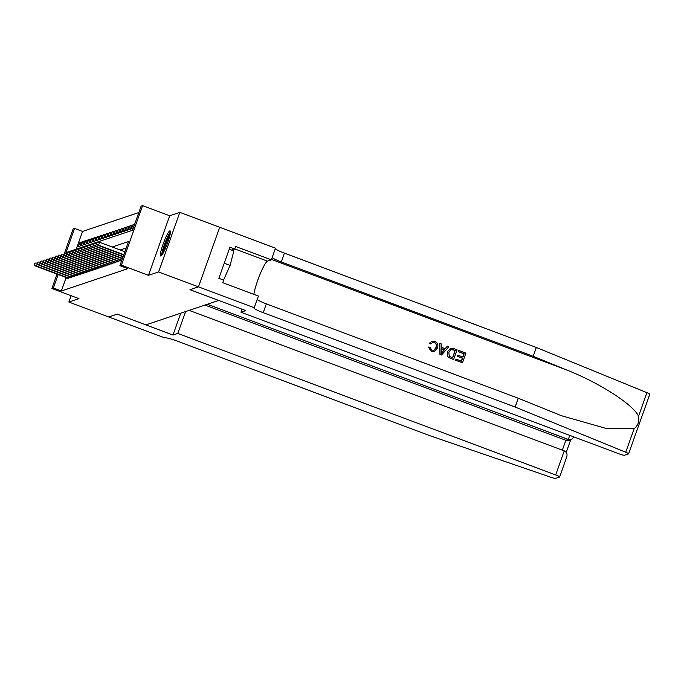 <?xml version="1.0" encoding="UTF-8"?>
<svg xmlns="http://www.w3.org/2000/svg" width="684" height="684" viewBox="0 0 684 684"><rect width="100%" height="100%" fill="white"/><g stroke="black" fill="none" stroke-linecap="round" stroke-linejoin="round"><path stroke-width="1.03" d="M169.846 230.884A13.415 1.898 -69.5 0 0 163.331 243.487A13.415 1.898 -69.5 0 0 160.672 255.996A13.415 1.898 -69.5 0 0 160.911 255.996A13.415 1.898 -69.5 0 0 167.426 243.384A13.415 1.898 -69.5 0 0 170.085 230.876A13.415 1.898 -69.5 0 0 169.846 230.884M64.467 253.183L73.102 228.935L74.582 228.439L65.98 252.584L132.516 230.26L141.118 206.115L142.597 205.61L121.384 265.178L119.905 265.674L128.507 241.529L112.167 247.009M254.286 307.749L198.488 286.853L190.015 289.691L245.812 310.596L240.965 312.22L618.806 453.749A5.156 0.581 -160.4 0 0 624.475 455.245L628.51 453.894A5.156 0.581 -160.4 0 0 628.587 453.834A5.156 0.581 -160.4 0 0 625.74 452.244L515.112 407.031L263.212 312.682A12.038 1.359 19.6 0 1 253.944 307.945A12.038 1.359 19.6 0 1 254.123 307.809L258.441 296.078L222.736 282.706L223.651 280.132L218.863 278.337L229.927 247.275L234.715 249.061L235.629 246.488L271.343 259.86L275.498 248.189L219.701 227.293L198.471 286.853L219.701 227.293L179.824 212.365L169.7 215.768L142.597 205.61M138.826 212.544L82.55 231.431L74.582 228.439M189.135 310.374L564.24 450.876C566.959 452.286 567.686 454.586 566.42 457.793L559.649 476.97A5.156 0.581 -160.4 0 1 559.563 477.03L555.528 478.39A5.156 0.581 -160.4 0 1 551.03 477.312L429.791 435.665L177.9 341.316A12.038 1.359 -160.4 0 0 164.673 337.828L108.705 316.983L117.229 314.127L145.923 324.874L218.666 300.456L189.972 289.708L198.471 286.853L158.62 271.924L179.824 212.365M71.127 295.702L68.87 302.046L78.993 298.651L51.89 288.494L57.011 274.113M180.764 313.178L172.984 335.04L117.178 314.136L108.705 316.983L68.87 302.046M120.401 260.057L120.059 261.006L121.778 260.433M117.443 261.049L117.101 261.998L118.879 261.399L119.478 259.706M114.484 262.04L114.142 262.989L115.921 262.391L116.519 260.698M111.526 263.032L111.184 263.981L112.963 263.391L113.561 261.69M108.568 264.024L108.226 264.973L110.004 264.383L110.611 262.69M105.61 265.016L105.276 265.965L107.046 265.375L107.653 263.682M102.651 266.008L102.318 266.957L104.088 266.367L104.695 264.674M99.702 266.999L99.36 267.957L101.129 267.358L101.736 265.666M96.743 267.991L96.401 268.949L98.18 268.35L98.778 266.657M93.785 268.983L93.443 269.941L95.221 269.342L95.82 267.649M90.827 269.975L90.485 270.932L92.263 270.334L92.862 268.641M87.868 270.967L87.526 271.924L89.305 271.326L89.903 269.633M84.91 271.958L84.577 272.916L86.346 272.317L86.954 270.625M81.952 272.959L81.618 273.908L83.388 273.309L83.995 271.616M78.993 273.951L78.66 274.9L80.43 274.301L81.037 272.608M76.044 274.942L75.702 275.891L77.472 275.293L78.079 273.6M73.085 275.934L72.743 276.883L74.522 276.293L75.12 274.592M70.127 276.926L69.785 277.875L71.564 277.285L72.162 275.592M81.105 243.171L79.729 242.649L81.499 242.059L80.071 246.078L78.292 246.676L79.729 242.649M84.064 242.179L82.687 241.657L84.457 241.067L83.02 245.086L81.251 245.684L82.687 241.657M87.022 241.178L85.637 240.665L87.415 240.067L85.979 244.094L84.209 244.692L85.637 240.665M89.98 240.187L88.595 239.674L90.374 239.075L88.937 243.102L87.167 243.701L88.595 239.674M92.93 239.195L91.553 238.682L93.332 238.083L91.895 242.11L90.126 242.709L91.553 238.682M95.888 238.203L94.512 237.69L96.29 237.091L94.854 241.119L93.075 241.717L94.512 237.69M98.847 237.211L97.47 236.698L99.24 236.1L97.812 240.127L96.034 240.717L97.47 236.698M101.805 236.219L100.428 235.706L102.198 235.108L100.77 239.135L98.992 239.725L100.428 235.706M104.763 235.228L103.387 234.715L105.156 234.116L103.729 238.143L101.95 238.733L103.387 234.715M107.721 234.236L106.345 233.723L108.115 233.124L106.678 237.151L104.909 237.741L106.345 233.723M110.68 233.244L109.295 232.722L111.073 232.132L109.637 236.151L107.867 236.749L109.295 232.722M113.638 232.252L112.253 231.731L114.031 231.141L112.595 235.159L110.825 235.758L112.253 231.731M116.588 231.26L115.211 230.739L116.99 230.149L115.553 234.167L113.783 234.766L115.211 230.739M119.546 230.269L118.17 229.747L119.948 229.157L118.512 233.176L116.733 233.774L118.17 229.747M122.504 229.277L121.128 228.755L122.898 228.165L121.47 232.184L119.691 232.782L121.128 228.755M125.463 228.276L124.086 227.763L125.856 227.165L124.428 231.192L122.65 231.791L124.086 227.763M128.421 227.285L127.044 226.772L128.814 226.173L127.386 230.2L125.608 230.799L127.044 226.772M131.379 226.293L130.003 225.78L131.773 225.181L130.336 229.208L128.566 229.807L130.003 225.78M134.286 225.284L132.952 224.788L134.671 224.207M82.55 231.431L76.24 249.147M132.952 224.788L131.525 228.815L133.235 228.234M66.134 277.533L61.346 290.991L127.882 268.658L119.905 265.674M126.215 247.959L120.136 249.993M67.169 277.918L66.827 278.867L68.605 278.277L69.204 276.584M169.7 215.768L148.488 275.327L158.62 271.924M148.488 275.327L121.384 265.178M61.346 290.991L53.369 287.998L51.89 288.494M58.166 274.541L53.369 287.998M37.244 263.836L36.457 266.033L68.665 278.097M34.499 264.657L35.072 263.049L34.2 264.751L36.457 266.033L35.927 266.213L68.349 278.362M37.381 263.135L35.072 263.049M34.2 264.751L35.927 266.213M162.347 254.422A11.611 1.642 110.5 0 1 164.288 245.642A11.611 1.642 110.5 0 1 169.008 234.843A11.611 1.642 110.5 0 1 170.307 233.167M169.871 235.424A10.747 1.522 -69.5 0 0 169.632 235.809A10.747 1.522 -69.5 0 0 163.502 252.439M170.41 231.996A13.329 1.89 -69.5 0 0 169.358 233.492A13.329 1.89 -69.5 0 0 164.254 244.992A13.329 1.89 -69.5 0 0 161.655 255.363M229.251 249.173L233.868 250.9L230.106 265.418L223.557 280.098M224.249 263.22L230.106 265.418M185.612 311.553L177.831 333.416L555.673 474.944L564.24 450.876M172.984 335.04L177.831 333.416M207.372 304.252L568.31 439.444L569.755 435.383M559.649 476.97A5.156 0.581 -160.4 0 0 555.673 474.944M204.918 305.073L565.856 440.274L568.31 439.444L571.473 439.573L573.876 436.922M571.473 439.573L569.02 440.402L565.856 440.274L562.334 450.166M458.93 350.49L465.924 353.115L462.487 362.768L455.741 360.246L456.134 359.126L461.529 361.152L462.589 358.177L457.562 356.296L457.955 355.184L462.983 357.065L464.179 353.722L458.536 351.61L458.802 350.541A22.401 3.172 -69.5 0 0 458.357 351.67L464 353.782A22.401 3.172 -69.5 0 0 462.803 356.997M457.955 355.184L457.724 355.261A22.401 3.172 -69.5 0 0 457.322 356.373L462.358 358.254A22.401 3.172 -69.5 0 0 461.392 361.101M456.134 359.126L455.954 359.185A22.401 3.172 -69.5 0 0 455.604 360.288L462.487 362.768M450.559 348.242L447.268 351.824L447.43 356.313L448.601 357.51L453.518 359.51L448.738 357.467L447.592 356.253L447.507 351.747L450.559 348.242L453.663 348.524L457.092 349.806L453.654 359.459M429.749 343.069L432.023 341.196L429.526 343.137L430.758 343.966L429.526 343.137M434.357 342.53C436.289 343.659 436.794 345.343 435.853 347.575L436.093 347.498C437.016 345.283 436.495 343.607 434.528 342.479L434.357 342.53M431.296 351.225L428.389 347.113L431.168 351.268L434.425 351.337L431.168 351.268M515.112 407.031L518.25 398.225L561.402 415.701L605.477 428.261L634.128 428.688C638.001 425.593 639.48 421.447 638.557 416.231C633.418 404.731 599.68 382.972 567.104 370.147L533.178 356.287L281.286 261.938A12.038 1.359 19.6 0 1 272.164 257.552M439.718 343.3L439.94 354.423L441.462 354.996L440.077 354.38L439.718 343.3L441.146 343.83L441.18 347.216L445.258 348.737L447.404 346.172L448.832 346.711L441.599 354.945M447.404 346.172L445.036 348.814M533.178 356.287L536.316 347.472L284.424 253.123A12.038 1.359 19.6 0 1 275.301 248.737M257.235 299.489A12.038 1.359 19.6 0 0 266.358 303.867L518.25 398.225M638.557 416.231L646.944 392.676L536.316 347.472M240.965 312.22L242.051 309.185M253.884 294.377A19.349 2.745 110.5 0 1 259.937 274.558A19.349 2.745 110.5 0 1 267.478 261.16L271.343 259.86M646.944 392.676A5.156 0.581 19.6 0 1 649.8 394.275L628.587 453.834M231.679 250.079L234.715 249.061M434.528 342.479L432.664 342.41L430.98 343.89M428.611 347.044L430.065 347.25L431.758 350.14L433.776 350.234L436.093 347.498M432.023 341.196L434.793 341.316C437.64 342.675 438.521 344.907 437.444 348.002L434.425 351.337M442.522 352.012L444.455 349.704L441.189 348.481L441.231 353.551L444.455 349.704M441.189 348.643L444.224 349.781M455.347 350.413L450.876 349.515L448.849 352.269L449.251 356.321L452.697 357.843L455.168 350.473A22.401 3.172 -69.5 0 0 452.56 357.792M453.372 349.678L455.168 350.473M40.202 262.844L39.416 265.041L71.623 277.106M37.449 263.665L38.022 262.049L37.158 263.759L39.416 265.041L38.885 265.221L71.307 277.371M40.339 262.143L38.022 262.049M37.158 263.759L38.885 265.221M43.152 261.852L42.374 264.05L74.582 276.114M40.407 262.673L40.98 261.057L40.117 262.767L42.374 264.05L41.835 264.229L74.265 276.379M43.297 261.151L40.98 261.057M40.117 262.767L41.835 264.229M46.11 260.852L45.332 263.058L77.54 275.122M43.366 261.681L43.938 260.065L43.075 261.775L45.332 263.058L44.793 263.237L77.224 275.378M46.255 260.159L43.938 260.065M43.075 261.775L44.793 263.237M49.068 259.86L48.282 262.066L80.498 274.13M46.324 260.689L46.897 259.074L46.025 260.784L48.282 262.066L47.752 262.246L80.182 274.387M49.214 259.168L46.897 259.074M46.025 260.784L47.752 262.246M52.027 258.868L51.24 261.074L83.448 273.138M49.282 259.689L49.855 258.082L48.983 259.792L51.24 261.074L50.71 261.254L83.132 273.395M52.164 258.176L49.855 258.082M48.983 259.792L50.71 261.254M54.985 257.877L54.198 260.082L86.406 272.147M52.24 258.697L52.813 257.09L51.941 258.8L54.198 260.082L53.668 260.262L86.09 272.403M55.122 257.175L52.813 257.09M51.941 258.8L53.668 260.262M57.943 256.885L57.157 259.091L89.365 271.155M55.199 257.706L55.772 256.098L54.9 257.808L57.157 259.091L56.627 259.27L89.048 271.411M58.08 256.184L55.772 256.098M54.9 257.808L56.627 259.27M60.902 255.893L60.115 258.099L92.323 270.163M58.157 256.714L58.73 255.106L57.858 256.816L60.115 258.099L59.585 258.278L92.007 270.419M61.038 255.192L58.73 255.106M57.858 256.816L59.585 258.278M63.86 254.901L63.073 257.107L95.281 269.171M61.107 255.722L61.68 254.115L60.816 255.825L63.073 257.107L62.543 257.278L94.965 269.428M63.997 254.2L61.68 254.115M60.816 255.825L62.543 257.278M66.81 253.909L66.032 256.115L98.24 268.179M64.065 254.73L64.638 253.123L63.774 254.833L66.032 256.115L65.493 256.286L97.923 268.436M66.955 253.208L64.638 253.123M63.774 254.833L65.493 256.286M69.768 252.918L68.99 255.115L101.198 267.179M67.023 253.738L67.596 252.131L66.733 253.841L68.99 255.115L68.451 255.294L100.881 267.444M69.913 252.216L67.596 252.131M66.733 253.841L68.451 255.294M72.726 251.926L71.94 254.123L104.156 266.187M69.982 252.747L70.555 251.139L69.683 252.849L71.94 254.123L71.41 254.303L103.84 266.452M72.863 251.225L70.555 251.139M69.683 252.849L71.41 254.303M75.685 250.934L74.898 253.131L107.106 265.195M72.94 251.755L73.513 250.147L72.641 251.849L74.898 253.131L74.368 253.311L106.79 265.46M75.821 250.233L73.513 250.147M72.641 251.849L74.368 253.311M78.643 249.942L77.856 252.139L110.064 264.204M75.898 250.763L76.471 249.147L75.599 250.857L77.856 252.139L77.326 252.319L109.748 264.469M78.78 249.241L76.471 249.147M75.599 250.857L77.326 252.319M81.601 248.95L80.815 251.148L113.022 263.212M78.857 249.771L79.43 248.155L78.557 249.865L80.815 251.148L80.285 251.327L112.706 263.477M81.738 248.249L79.43 248.155M78.557 249.865L80.285 251.327M84.559 247.95L83.773 250.156L115.981 262.22M81.815 248.779L82.388 247.163L81.516 248.873L83.773 250.156L83.243 250.335L115.664 262.476M84.696 247.257L82.388 247.163M81.516 248.873L83.243 250.335M87.518 246.958L86.731 249.164L118.939 261.228M84.765 247.788L85.338 246.172L84.474 247.882L86.731 249.164L86.201 249.344L118.623 261.485M87.655 246.266L85.338 246.172M84.474 247.882L86.201 249.344M90.468 245.966L89.69 248.172L121.846 260.219M87.723 246.787L88.296 245.18L87.432 246.89L89.69 248.172L89.151 248.352L121.581 260.493M90.613 245.274L88.296 245.18M87.432 246.89L89.151 248.352M93.426 244.975L92.648 247.181L122.513 258.364M90.681 245.795L91.254 244.188L90.391 245.898L92.648 247.181L92.109 247.36L122.393 258.697M93.571 244.273L91.254 244.188M90.391 245.898L92.109 247.36M96.384 243.983L95.598 246.189L123.171 256.509M93.64 244.804L94.212 243.196L93.34 244.906L95.598 246.189L95.067 246.368L123.052 256.851M96.521 243.282L94.212 243.196M93.34 244.906L95.067 246.368M124.864 251.763L99.59 242.298L98.556 245.197L123.83 254.662M96.598 243.812L97.171 242.204L96.299 243.914L98.556 245.197L98.026 245.376L123.71 254.995M99.59 242.298L97.171 242.204M96.299 243.914L98.026 245.376M567.104 370.147L271.497 259.424M281.286 261.938L284.424 253.123M266.358 303.867L263.212 312.682M625.74 452.244L634.128 428.688M234.766 248.908L267.478 261.16M566.232 452.389L570.704 439.829"/></g></svg>
